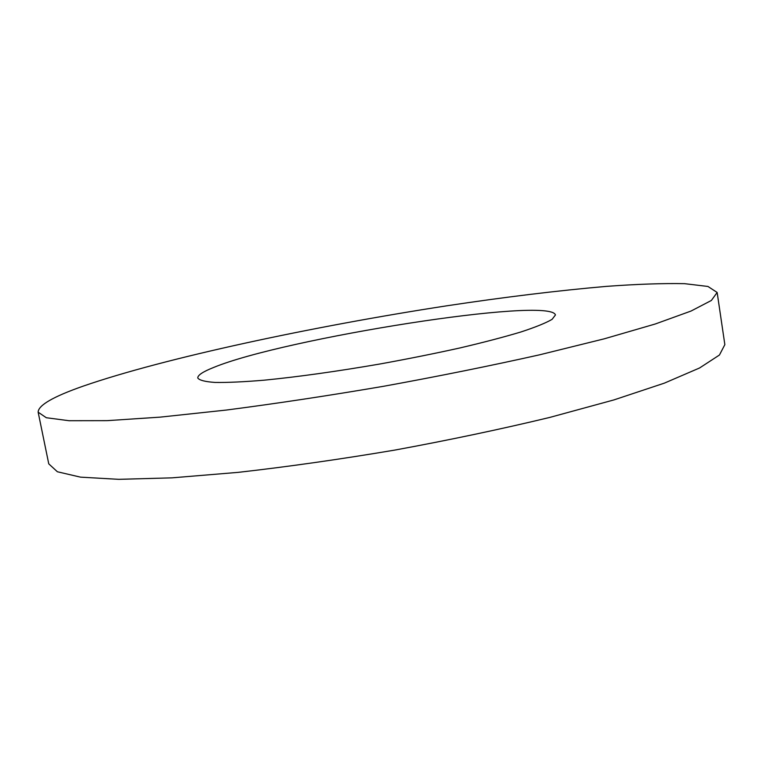 <?xml version="1.0" encoding="UTF-8"?>
<svg xmlns="http://www.w3.org/2000/svg" width="763" height="763" viewBox="0 0 763 763"><rect width="100%" height="100%" fill="white"/><g stroke="black" fill="none" stroke-linecap="round" stroke-linejoin="round"><path stroke-width="1.14" d="M213.526 367.508C283.664 338.381 550.428 296.149 555.445 314.966L552.088 319.344C545.955 322.949 535.569 327.155 520.929 331.972C503.942 337.065 483.551 342.406 459.746 347.995C434.443 353.593 407.766 358.944 379.716 364.037C336.617 371.447 298.171 376.827 264.38 380.165C244.093 381.862 227.698 382.625 215.214 382.454C205.19 381.758 199.381 380.289 197.798 378.028C197.541 375.291 202.777 371.781 213.526 367.508M83.215 386.126C164.579 357.942 312.592 326.469 446.508 305.849C504.763 297.055 558.154 290.56 606.68 286.354C637.115 284.151 663.066 283.245 684.554 283.664L707.94 286.459L717.153 292.467L711.364 300.469L691.04 311.046L655.283 323.989L604.258 338.82L539.594 354.814C490.628 365.773 438.639 376.264 383.636 386.278C328.519 395.673 276.082 403.598 226.325 410.055L160.096 417.142L107.068 420.651L69.042 420.718L46.324 417.733L38.15 412.192C38.236 405.296 53.248 396.607 83.215 386.126M717.153 292.467L724.85 344.638L719.442 355.024L699.576 367.976L664.335 383.15L613.872 399.926L549.799 417.418C501.215 429.111 449.579 440.003 394.881 450.075C340.04 459.316 287.804 466.746 238.151 472.364L171.952 477.848L118.799 479.336L80.487 477.142L57.387 471.763L48.756 463.847L38.15 412.192"/></g></svg>
